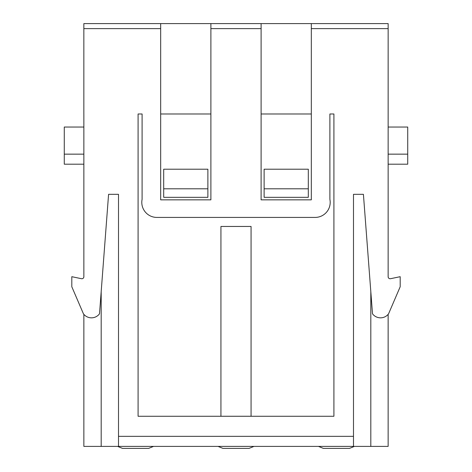 <?xml version="1.0" encoding="UTF-8"?>
<svg xmlns="http://www.w3.org/2000/svg" width="472" height="472" viewBox="0 0 472 472"><rect width="100%" height="100%" fill="white"/><g stroke="black" fill="none" stroke-linecap="round" stroke-linejoin="round"><path stroke-width="0.71" d="M142.096 113.982L142.096 199.361L142.096 113.982L138.089 113.982L142.096 113.982M333.911 113.982L329.893 113.982L333.911 113.982L333.911 416.263L138.089 416.263L138.089 113.982M329.893 199.361L329.893 113.982L329.893 199.361A15.063 15.063 0 0 1 315.131 217.421L156.863 217.421A15.063 15.063 0 0 1 142.096 199.361M388.137 276.734A2.006 2.006 0 0 0 390.556 278.698A2.006 2.006 0 0 1 388.137 276.734L388.143 23.6L311.313 23.6L311.313 28.621L388.143 28.621M370.815 291.678L370.815 446.394L388.137 446.394L388.137 314.352M370.815 446.394L83.863 446.394L83.863 314.352M83.863 276.734A2.006 2.006 0 0 1 81.444 278.698A2.006 2.006 0 0 0 83.863 276.734L83.863 113.982M118.507 194.322L108.584 194.322L118.507 194.322L118.507 436.346L353.493 436.346L353.493 194.322L363.416 194.322L353.493 194.322M353.493 436.346L353.493 446.394M81.444 278.698L71.809 276.692L71.809 286.746L83.432 313.821A10.042 10.042 0 0 0 99.498 313.821L108.584 194.322M390.556 278.698L400.191 276.692L400.191 286.746L388.568 313.821A10.042 10.042 0 0 1 372.502 313.821L363.416 194.322M118.507 446.394L118.507 436.346M101.185 446.394L101.185 291.678M220.937 226.454L220.937 416.251L251.063 416.251L251.063 226.454L220.937 226.454M83.863 164.197L64.281 164.197L64.281 127.039L83.863 127.039M64.281 154.155L83.863 154.155M388.137 154.155L407.719 154.155L407.719 127.039L388.137 127.039M407.719 154.155L407.719 164.197L388.137 164.197M153.553 446.394L148.633 448.4L122.525 448.4L117.605 446.394M253.977 446.394L249.057 448.4L222.949 448.4L218.029 446.394M330.63 448.4L336.43 448.4M342.229 448.4L348.023 448.4M354.407 446.394L349.486 448.4L323.373 448.4L318.452 446.394M210.89 23.6L210.89 28.621L261.104 28.621L261.104 23.6L83.851 23.6L83.851 28.621L160.675 28.621L160.675 23.6M261.104 23.6L311.313 23.6M83.851 28.621L83.851 113.982M261.104 28.621L261.104 199.845L311.313 199.845L311.313 28.621M160.675 28.621L160.675 199.845L210.89 199.845L210.89 28.621M163.695 197.331L163.695 188.8L207.881 188.8L207.881 197.331L163.695 197.331M207.881 188.8L207.881 169.218L163.695 169.218L163.695 188.8M210.89 113.982L160.675 113.982M264.119 197.331L264.119 188.8L308.304 188.8L308.304 197.331L264.119 197.331M308.304 188.8L308.304 169.218L264.119 169.218L264.119 188.8M311.313 113.982L261.104 113.982"/></g></svg>
